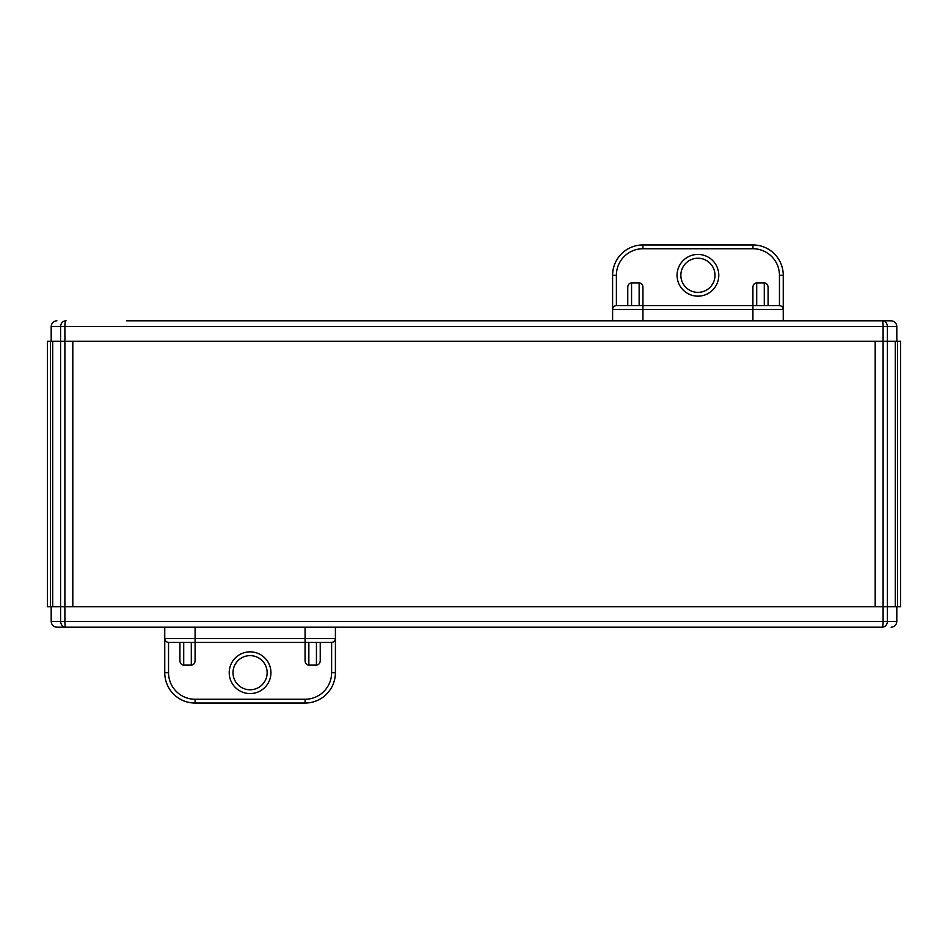 <?xml version="1.0" encoding="UTF-8"?>
<svg xmlns="http://www.w3.org/2000/svg" width="948" height="948" viewBox="0 0 948 948"><rect width="100%" height="100%" fill="white"/><g stroke="black" fill="none" stroke-linecap="round" stroke-linejoin="round"><path stroke-width="1.42" d="M126.641 320.803L882.233 320.803C885.325 321.099 887.044 322.995 887.411 326.491L887.411 341.28L883.109 341.28L887.411 341.28L887.411 606.72L895.291 606.72L895.291 341.28L887.411 341.28L900.6 341.28L900.6 606.72L875.194 606.72L875.194 341.28L883.109 341.28L883.109 621.509L896.808 621.509L896.808 606.72M50.434 606.72L47.4 606.72L47.4 341.28L50.434 341.28L50.434 606.72L52.709 606.72L52.709 341.28L50.434 341.28M65.767 320.803C62.675 321.099 60.956 322.995 60.589 326.491L60.589 341.28L52.709 341.28L64.891 341.28L64.891 606.72L72.806 606.72L72.806 341.28L60.589 341.28L60.589 606.72L52.709 606.72L60.589 606.72L60.589 621.509L883.109 621.509C883.121 625.005 882.742 626.901 881.96 627.197L56.88 627.197C53.455 626.841 51.559 624.945 51.192 621.509L60.589 621.509C60.956 625.005 62.675 626.901 65.767 627.197M821.359 627.197L882.233 627.197C885.325 626.901 887.044 625.005 887.411 621.509L887.411 606.72L60.589 606.72L64.891 606.72L64.891 621.509C64.879 625.005 65.258 626.901 66.04 627.197M51.192 606.72L51.192 621.509M58.029 627.197L126.641 627.197M764.42 627.197L774.338 627.197M891.12 627.197C894.545 626.841 896.441 624.945 896.808 621.509M896.808 341.28L896.808 326.491L51.192 326.491L51.192 341.28M66.04 320.803C65.258 321.099 64.879 322.995 64.891 326.491L64.891 341.28L883.109 341.28L883.109 326.491C883.121 322.995 882.742 321.099 881.96 320.803M882.233 320.803L891.12 320.803C894.545 321.159 896.441 323.055 896.808 326.491M889.971 320.803L821.359 320.803M183.58 320.803L173.662 320.803M56.88 320.803C53.455 321.159 51.559 323.055 51.192 326.491M250.071 689.777A17.064 17.064 0 0 0 267.146 672.701A17.064 17.064 0 0 0 250.071 655.637A17.064 17.064 0 0 0 233.007 672.701A17.064 17.064 0 0 0 250.071 689.777A17.064 17.064 0 0 1 233.007 672.701A17.064 17.064 0 0 1 250.071 655.637M335.402 627.197L335.402 638.573A3.792 3.792 0 0 1 331.61 642.365L320.234 642.365L320.234 660.886C319.986 663.434 318.729 664.856 316.442 665.117L316.442 642.365M195.087 627.197L195.087 638.573L335.402 638.573C335.154 640.86 333.897 642.128 331.61 642.365L168.543 642.365A3.792 3.792 0 0 1 164.751 638.573L164.751 627.197M191.295 642.365L183.711 642.365L183.711 665.117L191.295 665.117L191.295 642.365M308.858 642.365L308.858 665.117C306.571 664.856 305.303 663.434 305.066 660.886L305.066 642.365L195.087 642.365L195.087 660.886L195.087 638.573L164.751 638.573L164.751 672.701A30.336 30.336 0 0 0 195.087 703.049A30.336 30.336 0 0 1 164.751 672.701L168.543 672.701A26.544 26.544 0 0 0 195.087 699.257L305.066 699.257A26.544 26.544 0 0 0 331.61 672.701L331.61 642.365M308.858 665.117L316.442 665.117M195.087 660.886C194.85 663.434 193.582 664.856 191.295 665.117M183.711 665.117C181.423 664.856 180.167 663.434 179.919 660.886L179.919 642.365M335.402 638.573L335.402 672.701A30.336 30.336 0 0 1 305.066 703.049L195.087 703.049L195.087 699.257M168.543 672.701L168.543 642.365C166.256 642.128 164.999 640.86 164.751 638.573M697.929 258.223A17.064 17.064 0 0 0 680.854 275.299A17.064 17.064 0 0 0 697.929 292.363A17.064 17.064 0 0 0 714.993 275.299A17.064 17.064 0 0 0 697.929 258.223A17.064 17.064 0 0 1 714.993 275.299A17.064 17.064 0 0 1 697.929 292.363M612.598 320.803L612.598 309.427A3.792 3.792 0 0 1 616.39 305.635L627.766 305.635L627.766 287.114L627.766 305.635M752.913 320.803L752.913 309.427L612.598 309.427C612.846 307.14 614.103 305.872 616.39 305.635L779.457 305.635A3.792 3.792 0 0 1 783.249 309.427L783.249 320.803M764.289 282.883C766.577 283.144 767.833 284.566 768.081 287.114L768.081 305.635L764.289 305.635L764.289 282.883L756.705 282.883L756.705 305.635M627.766 287.114C628.014 284.566 629.271 283.144 631.558 282.883L631.558 305.635M639.142 305.635L639.142 282.883L631.558 282.883M639.142 282.883C641.429 283.144 642.697 284.566 642.934 287.114L642.934 305.635L642.934 287.114M612.598 309.427L612.598 275.299A30.336 30.336 0 0 1 642.934 244.951L752.913 244.951A30.336 30.336 0 0 1 783.249 275.299L783.249 309.427L752.913 309.427L752.913 287.114C753.15 284.566 754.418 283.144 756.705 282.883M642.934 248.743L642.934 244.951A30.336 30.336 0 0 0 612.598 275.299L616.39 275.299A26.544 26.544 0 0 1 642.934 248.743L752.913 248.743A26.544 26.544 0 0 1 779.457 275.299L779.457 305.635C781.745 305.872 783.001 307.14 783.249 309.427M897.566 341.28L897.566 606.72M250.071 651.845A20.856 20.856 0 0 1 270.938 672.701A20.856 20.856 0 0 1 250.071 693.569A20.856 20.856 0 0 1 229.215 672.701A20.856 20.856 0 0 1 250.071 651.845M305.066 642.365L305.066 627.197M331.61 672.701L335.402 672.701A30.336 30.336 0 0 1 305.066 703.049L305.066 699.257M697.929 296.155A20.856 20.856 0 0 1 677.062 275.299A20.856 20.856 0 0 1 697.929 254.431A20.856 20.856 0 0 1 718.785 275.299A20.856 20.856 0 0 1 697.929 296.155M616.39 275.299L616.39 305.635M642.934 305.635L642.934 320.803M752.913 248.743L752.913 244.951A30.336 30.336 0 0 1 783.249 275.299L779.457 275.299"/></g></svg>
